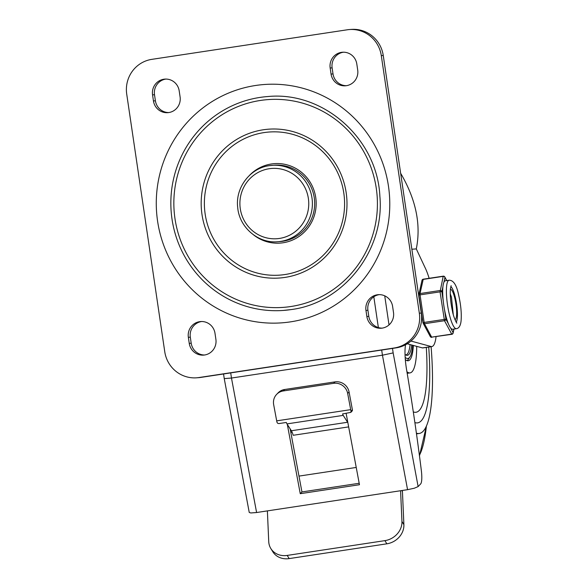 <?xml version="1.0" encoding="UTF-8"?>
<svg xmlns="http://www.w3.org/2000/svg" width="588" height="588" viewBox="0 0 588 588"><rect width="100%" height="100%" fill="white"/><g stroke="black" fill="none" stroke-linecap="round" stroke-linejoin="round"><path stroke-width="0.88" d="M199.663 321.665A13.789 13.473 85.9 0 1 214.995 333.286L215.892 339.342A13.789 13.473 85.9 0 1 203.558 355.115A13.789 13.473 85.9 0 1 189.248 343.377L188.351 337.314A13.789 13.473 85.9 0 1 199.663 321.665M204.528 355.005A13.789 13.473 85.9 0 1 191.203 343.238L190.306 337.174A13.789 13.473 85.9 0 1 201.669 321.511M377.268 294.786A13.789 13.473 85.9 0 1 392.608 306.414L393.497 312.471A13.789 13.473 85.9 0 1 381.164 328.236A13.789 13.473 85.9 0 1 366.861 316.506L365.964 310.442A13.789 13.473 85.9 0 1 377.268 294.786M382.141 328.133A13.789 13.473 85.9 0 1 368.808 316.366L367.919 310.302A13.789 13.473 85.9 0 1 379.275 294.639M168.785 112.558A13.789 13.473 85.9 0 1 153.446 100.938L152.557 94.874A13.789 13.473 85.9 0 1 164.89 79.108A13.789 13.473 85.9 0 1 179.193 90.846L180.09 96.91A13.789 13.473 85.9 0 1 168.785 112.558M168.727 112.565A13.789 13.473 85.9 0 1 155.401 100.798L154.504 94.734A13.789 13.473 85.9 0 1 165.867 79.079M346.391 85.686A13.789 13.473 85.9 0 1 331.059 74.066L330.162 68.002A13.789 13.473 85.9 0 1 342.495 52.236A13.789 13.473 85.9 0 1 356.806 63.974L357.702 70.031A13.789 13.473 85.9 0 1 346.391 85.686M346.339 85.694A13.789 13.473 85.9 0 1 333.014 73.926L332.117 67.863A13.789 13.473 85.9 0 1 343.421 52.214A13.789 13.473 85.9 0 1 343.48 52.2M369.462 35.5A30.635 29.937 85.9 0 1 381.296 55.617L419.332 313.213A30.635 29.937 85.9 0 1 413.827 335.954A30.635 29.937 85.9 0 1 394.203 347.993L198.832 377.555A30.635 29.937 85.9 0 1 196.554 377.812A30.635 29.937 85.9 0 1 176.591 371.844A30.635 29.937 85.9 0 1 164.758 351.727L126.721 94.139A30.635 29.937 85.9 0 1 132.227 71.398A30.635 29.937 85.9 0 1 151.851 59.351L347.221 29.797A30.635 29.937 85.9 0 1 349.5 29.54A30.635 29.937 85.9 0 1 369.462 35.5M196.554 377.812L198.501 377.665A30.635 29.937 -94.1 0 0 200.787 377.415L396.158 347.853A30.635 29.937 -94.1 0 0 415.782 335.814A30.635 29.937 -94.1 0 0 421.287 313.073L383.251 55.478A30.635 29.937 -94.1 0 0 371.41 35.361A30.635 29.937 -94.1 0 0 351.455 29.4L349.5 29.54M290.847 306.524A104.164 101.775 85.9 0 1 174.989 218.714A104.164 101.775 85.9 0 1 260.418 100.452A104.164 101.775 85.9 0 1 376.276 188.263A104.164 101.775 85.9 0 1 290.847 306.524M274.522 165.169A38.294 37.419 85.9 0 1 314.257 197.774A38.294 37.419 85.9 0 1 279.998 241.572L277.72 241.734A38.294 37.419 -94.1 0 0 280.572 241.418A38.294 37.419 -94.1 0 0 311.978 197.936A38.294 37.419 -94.1 0 0 272.244 165.338A38.294 37.419 -94.1 0 0 269.385 165.654L274.522 165.169M259.969 97.424A107.229 104.767 85.9 0 1 267.966 96.528C323.422 91.052 377.173 138.643 379.855 196.032C384.934 250.231 343.649 302.908 291.251 309.56L283.298 310.442A107.229 104.767 85.9 0 1 171.498 215.083A107.229 104.767 85.9 0 1 259.969 97.424M249.488 175.371A39.83 38.911 85.9 0 1 289.245 165.522A39.83 38.911 85.9 0 1 315.741 197.546A39.83 38.911 85.9 0 1 297.146 237.67A39.83 38.911 85.9 0 1 253.766 235.046M291.295 309.553A107.229 104.767 85.9 0 1 283.298 310.442M431.849 346.56L422.963 347.905A43.196 9.173 -98.6 0 1 422.816 347.92A43.196 9.173 -98.6 0 1 422.441 347.912L431.32 346.567A43.196 9.173 81.4 0 0 431.695 346.575A43.196 9.173 81.4 0 0 431.849 346.56A43.196 9.173 81.4 0 0 436.053 336.696M411.857 249.224L416.297 248.908C421.199 224.623 415.981 199.413 400.641 173.269M256.596 512.523L231.474 378.04L224.241 378.606L249.239 512.449L250.811 512.957L256.596 512.523L407.565 489.679L414.334 488.216L418.127 486.577L393.151 352.903L382.443 355.196L407.565 489.679M405.551 344.744A26.997 5.733 81.4 0 0 406.631 370.006A498.786 105.943 -98.6 0 1 421.331 470.466A15.317 3.256 -98.6 0 1 421.765 479.22A15.317 3.256 -98.6 0 1 420.64 483.931L418.127 486.577M290.156 428.873L301.938 491.935L359.187 483.277M346.134 413.401L359.459 484.725L300.255 493.685L287.319 424.44M300.255 493.685L301.938 491.935M230.709 372.888L231.474 378.04L382.443 355.196L381.678 350.044M407.219 343.789L422.441 347.912M431.32 346.567L410.961 341.055M429.13 278.3A43.196 9.173 81.4 0 0 424.926 267.327L416.297 248.908M342.628 385.552A12.252 11.819 44 0 1 347.67 393.438L349.074 391.983A12.252 11.819 -136 0 0 344.031 384.096A12.252 11.819 -136 0 0 335.006 381.877L333.602 383.332A12.252 11.819 44 0 1 342.628 385.552M351.043 411.24L350.757 412.431L352.028 411.115A1.529 1.477 -136 0 0 352.403 409.829L351.043 411.24A6.13 1.301 -98.6 0 1 350.698 409.652L276.691 420.854L273.663 404.632A12.252 11.819 44 0 1 275.559 395.695A12.252 11.819 44 0 1 276.683 394.335A12.252 11.819 44 0 1 283.284 390.946L333.602 383.332M401.788 490.554L402.442 491.619A3.065 2.675 -31.5 0 0 402.118 490.51M399.201 537.087A18.382 16.052 -31.5 0 0 403.89 524.628L401.942 521.446A18.382 16.052 148.5 0 1 397.253 533.904A18.382 16.052 148.5 0 1 384.905 540.637L386.86 543.819A18.382 16.052 -31.5 0 0 399.201 537.087M270.825 548.53L272.781 551.706A18.382 16.052 -31.5 0 0 276.397 555.667A18.382 16.052 -31.5 0 0 289.171 558.6L287.216 555.417A18.382 16.052 148.5 0 1 274.449 552.485A18.382 16.052 148.5 0 1 270.825 548.53A18.382 16.052 148.5 0 1 268.731 541.599L267.386 510.891M276.691 420.854A6.13 1.301 81.4 0 0 277.044 422.434L277.749 423.345L278.925 423.573L286.319 422.456A6.13 1.301 81.4 0 0 286.973 423.897L291.369 430.761A12.252 2.602 -98.6 0 1 292.287 432.636A12.252 2.602 -98.6 0 1 293.177 435.289L348.655 426.895M347.868 422.684A12.252 2.602 81.4 0 0 347.611 422.257L343.216 415.385A6.13 1.301 -98.6 0 1 342.569 413.945L350.823 412.364M283.284 390.946L284.688 389.491A12.252 11.819 -136 0 0 278.087 392.88L276.683 394.335M284.688 389.491L335.006 381.877M349.074 391.983L352.403 409.829M350.698 409.652L347.67 393.438M287.216 555.417L384.905 540.637M401.942 521.446L400.59 490.737M356.232 467.445L298.983 476.104M402.442 491.619L403.89 524.628M289.171 558.6L386.86 543.819M292.133 432.254L290.825 432.452M416.4 433.194A122.547 26.026 81.4 0 0 419.244 433.466A122.547 26.026 81.4 0 0 431.1 346.67M414.878 422.559A111.83 23.755 81.4 0 0 417.634 422.868A111.83 23.755 81.4 0 0 428.718 347.03A111.83 23.755 81.4 0 1 417.634 422.868A111.83 23.755 81.4 0 1 417.245 422.912A111.83 23.755 81.4 0 1 414.878 422.559M405.308 359.503A49.017 10.415 81.4 0 0 408.065 360.782A49.017 10.415 81.4 0 0 408.241 360.767A49.017 10.415 81.4 0 0 413.371 345.457M406.918 371.748A61.277 13.017 81.4 0 0 409.858 372.902A61.277 13.017 81.4 0 0 410.071 372.88A61.277 13.017 81.4 0 0 416.708 346.361M413.305 411.894A101.107 21.477 81.4 0 0 415.672 412.298A101.107 21.477 81.4 0 0 415.959 412.269A101.107 21.477 81.4 0 0 426.3 347.398M411.703 345.002A43.505 9.239 -98.6 0 1 407.418 355.314A43.505 9.239 -98.6 0 1 405.029 354.38M412.695 345.274A46.724 9.922 -98.6 0 1 409.865 357.063A46.724 9.922 -98.6 0 1 405.161 357.342M407.087 360.65A49.017 10.415 81.4 0 0 408.087 359.606L409.865 357.063M405.845 354.931L405.793 354.939A42.895 9.114 81.4 0 0 405.845 354.931A42.895 9.114 81.4 0 0 410.086 344.568M450.254 293.772L451.474 297.205L453.245 314.404M450.798 286.54A18.382 3.903 -98.6 0 1 456.575 303.871A18.382 3.903 -98.6 0 1 456.185 322.136A18.382 3.903 -98.6 0 0 457.28 318.181A18.382 3.903 -98.6 0 0 455.81 299.571A18.382 3.903 -98.6 0 0 450.798 286.54M454.958 319.607A15.317 3.256 81.4 0 0 455.002 319.607A15.317 3.256 81.4 0 0 455.95 304.099A15.317 3.256 81.4 0 0 450.474 289.303A15.317 3.256 81.4 0 0 450.423 289.311A15.317 3.256 81.4 0 0 450.371 289.318M445.432 280.777A24.512 5.204 81.4 0 0 445.344 280.785A24.512 5.204 81.4 0 0 443.874 282.343A24.512 5.204 81.4 0 0 442.918 286.724A24.512 5.204 81.4 0 0 443.256 301.115L441.853 291.604A1.529 1.308 -167.7 0 0 440.015 290.531L420.03 293.552L420.06 294.875L440.045 291.854L443.234 276.169A1.529 1.529 0 0 1 444.815 276.963A1.529 1.286 -28.1 0 0 444.484 276.588M443.256 301.115A24.512 5.204 81.4 0 0 444.513 309.656A24.512 5.204 81.4 0 0 448.387 323.79L445.917 319.159L424.132 322.43L424.485 323.731L444.469 320.71L440.045 291.854L441.853 291.604L442.918 286.724M453.848 329.074L453.076 332.573A1.529 1.286 151.9 0 1 451.628 334.124L431.651 337.144L451.827 334.315L444.469 320.71A1.529 1.286 -28.1 0 0 445.917 319.159L444.513 309.656M443.874 282.343L444.94 277.462A1.529 1.286 -28.1 0 0 444.815 276.963L446.74 280.572M421.986 280.38L418.891 294.522A1.529 1.308 -167.7 0 1 420.03 293.552L423.25 279.19A1.529 1.529 0 0 0 421.986 280.38A1.529 1.308 12.3 0 1 423.125 279.41L443.102 276.382A1.529 1.308 12.3 0 1 444.94 277.462L446.615 280.594M430.269 336.542L423.103 323.128A1.529 1.529 0 0 1 422.941 322.636L418.869 295.073A1.529 1.529 0 0 1 418.891 294.522A1.529 1.308 -167.7 0 0 418.906 295.066L420.06 294.875L424.132 322.43L422.978 322.636A1.529 1.286 -28.1 0 0 424.485 323.731L431.651 337.144A1.529 1.286 151.9 0 1 430.269 336.542A1.529 1.529 0 0 0 431.849 337.336M448.387 323.79A24.512 5.204 81.4 0 0 450.606 327.95A24.512 5.204 81.4 0 0 452.591 329.265A24.512 5.204 81.4 0 0 452.679 329.251A24.512 5.204 81.4 0 0 452.76 329.236M189.248 343.377L191.203 343.238M366.861 316.506L368.808 316.366M153.446 100.938L155.401 100.798M331.059 74.066L333.014 73.926M381.296 55.617L383.251 55.478M394.203 347.993L396.158 347.853M263.189 129.794A74.617 72.905 -94.1 0 0 201.993 214.502A74.617 72.905 -94.1 0 0 284.989 277.404A74.617 72.905 -94.1 0 0 346.178 192.688A74.617 72.905 -94.1 0 0 263.189 129.794M269.179 168.734A35.236 34.427 85.9 0 1 308.369 198.428A35.236 34.427 85.9 0 1 279.476 238.434A35.236 34.427 85.9 0 1 240.286 208.733A35.236 34.427 85.9 0 1 269.179 168.734M290.479 321.864A119.489 116.74 -94.1 0 0 388.47 186.205A119.489 116.74 -94.1 0 0 255.574 85.488A119.489 116.74 -94.1 0 0 157.584 221.139A119.489 116.74 -94.1 0 0 290.479 321.864M343.804 193.084A71.743 70.097 85.9 0 1 284.967 274.537A71.743 70.097 85.9 0 1 205.161 214.061A71.743 70.097 85.9 0 1 264.005 132.601A71.743 70.097 85.9 0 1 343.804 193.084M200.787 377.415L198.832 377.555M421.287 313.073L419.332 313.213M330.162 68.002L332.117 67.863M152.557 94.874L154.504 94.734M365.964 310.442L367.919 310.302M188.351 337.314L190.306 337.174M373.814 296.756L378.363 327.567M393.151 352.903L392.49 348.412M389.021 324.921L384.728 295.837M347.611 422.257L291.369 430.761M286.973 423.897L343.216 415.385M419.406 455.347A150.124 31.884 81.4 0 0 426.396 426.116M452.9 333.558A1.529 1.308 -167.7 0 0 453.076 332.573L450.606 327.95M451.827 334.315L451.827 334.315A1.529 1.529 0 0 0 453.098 333.124L453.987 329.052M456.288 328.699A24.512 5.204 81.4 0 0 456.376 328.692C456.707 328.611 460.308 328.611 461.088 320.783C461.676 313.323 460.86 304.746 458.64 295.058C456.641 285.07 453.444 280.131 449.041 280.226A24.512 5.204 81.4 0 0 446.615 286.165A24.512 5.204 81.4 0 0 449.048 313.125A24.512 5.204 81.4 0 0 456.288 328.699M449.129 280.211A24.512 5.204 81.4 0 0 449.041 280.226L445.344 280.785M269.377 165.654C250.179 168.087 235.325 187.572 237.67 207.152C239.096 227.203 258.088 243.638 277.72 241.734M224.241 378.606L223.558 373.968M416.495 433.885L419.244 433.466M419.472 455.862L426.403 426.094M407.183 373.321L410.071 372.88M423.25 279.19L443.234 276.169M452.679 329.251L456.376 328.692M451.114 285.665L450.423 288.774C449.916 294.933 450.599 302.423 452.466 311.236C453.62 317.932 457.405 324.583 456.744 322.885"/></g></svg>
